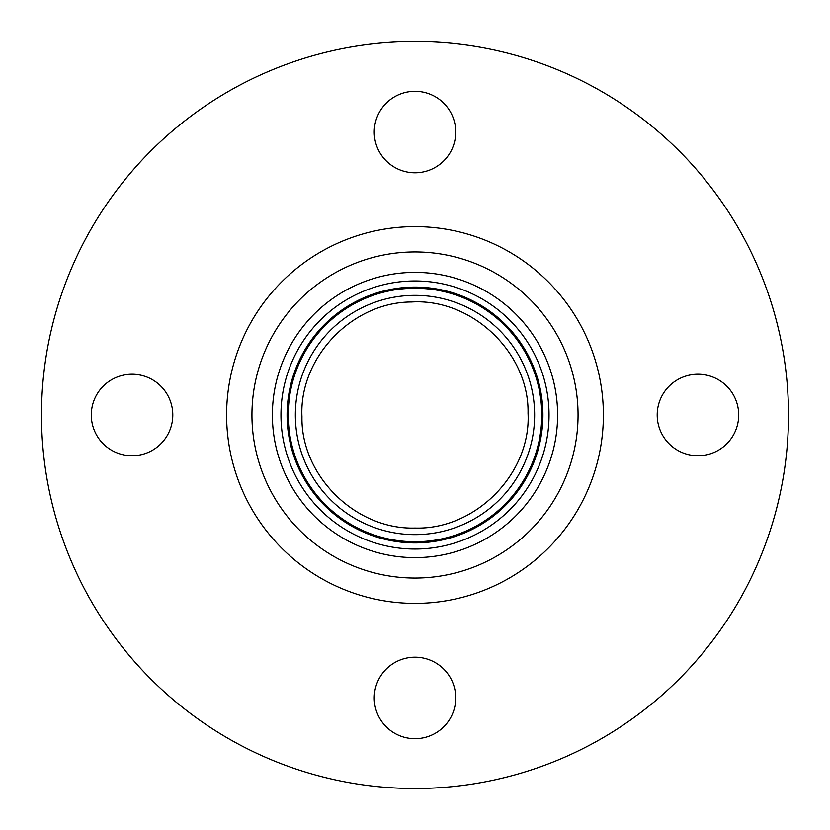 <?xml version="1.0" encoding="UTF-8"?>
<svg xmlns="http://www.w3.org/2000/svg" width="830" height="830" viewBox="0 0 830 830"><rect width="100%" height="100%" fill="white"/><g stroke="black" fill="none" stroke-linecap="round" stroke-linejoin="round"><path stroke-width="1.25" d="M280.965 415A134.035 134.035 0 0 1 415 280.965A134.035 134.035 0 0 1 549.035 415A134.035 134.035 0 0 1 415 549.035A134.035 134.035 0 0 1 280.965 415M415 557.615A142.615 142.615 0 0 1 272.385 415A142.615 142.615 0 0 1 415 272.385A142.615 142.615 0 0 1 557.615 415A142.615 142.615 0 0 1 415 557.615M415 541.762A126.762 126.762 0 0 1 288.238 415A126.762 126.762 0 0 1 415 288.238A126.762 126.762 0 0 1 541.762 415A126.762 126.762 0 0 1 415 541.762A126.762 126.762 0 0 1 288.238 415M287.097 415A127.903 127.903 0 0 1 478.952 304.226A127.903 127.903 0 0 1 478.952 525.774A127.903 127.903 0 0 1 287.097 415M91.3 415A40.743 40.743 0 0 1 152.419 379.715A40.743 40.743 0 0 1 152.419 450.285A40.743 40.743 0 0 1 91.3 415M738.7 415A40.743 40.743 0 0 1 677.581 450.285A40.743 40.743 0 0 1 677.581 379.715A40.743 40.743 0 0 1 738.7 415M415 738.7A40.743 40.743 0 0 1 379.715 677.581A40.743 40.743 0 0 1 450.285 677.581A40.743 40.743 0 0 1 415 738.7M415 91.3A40.743 40.743 0 0 1 450.285 152.419A40.743 40.743 0 0 1 379.715 152.419A40.743 40.743 0 0 1 415 91.3M41.5 415A373.5 373.5 0 0 1 601.75 91.539A373.5 373.5 0 0 1 601.75 738.461A373.5 373.5 0 0 1 41.5 415M415 534.634A119.634 119.634 0 0 1 311.395 355.178A119.634 119.634 0 0 1 518.605 355.178A119.634 119.634 0 0 1 415 534.634M251.947 415A163.054 163.054 0 0 1 415 251.947A163.054 163.054 0 0 1 578.053 415A163.054 163.054 0 0 1 415 578.053A163.054 163.054 0 0 1 251.947 415M415 603.389A188.389 188.389 0 0 1 251.853 320.805A188.389 188.389 0 0 1 578.147 320.805A188.389 188.389 0 0 1 415 603.389M415 528.046C355.645 529.862 300.834 475.839 301.964 416.774C298.976 357.782 352.065 302.058 411.452 302.006C472 298.157 529.301 352.906 528.036 413.226C531.19 473.474 475.642 529.996 415 528.046"/></g></svg>
